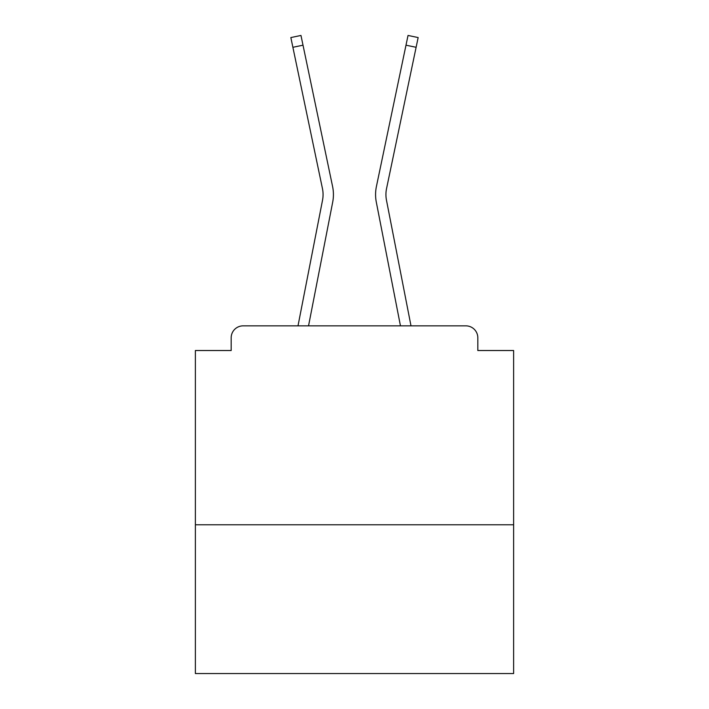 <?xml version="1.0" encoding="UTF-8"?>
<svg xmlns="http://www.w3.org/2000/svg" width="709" height="709" viewBox="0 0 709 709"><rect width="100%" height="100%" fill="white"/><g stroke="black" fill="none" stroke-linecap="round" stroke-linejoin="round"><path stroke-width="1.06" d="M513.626 524.766L513.626 350.521L477.822 350.521L477.822 337.794A11.938 11.938 0 0 0 465.893 325.856L243.107 325.856A11.938 11.938 0 0 0 231.178 337.794L231.178 350.521L195.374 350.521L195.374 673.55L513.626 673.55L513.626 524.766L195.374 524.766M231.178 337.794L231.178 350.521M465.893 325.856L416.555 325.856M292.445 325.856L243.107 325.856M477.822 350.521L477.822 337.794M298.002 325.856L322.524 200.222A29.441 29.441 0 0 0 322.444 188.55L290.85 37.568L300.971 35.45L332.574 186.432A39.784 39.784 0 0 1 332.681 202.198L308.539 325.856M410.998 325.856L386.476 200.222A29.441 29.441 0 0 1 386.556 188.55L416.112 47.299L405.991 45.181L376.426 186.432A39.784 39.784 0 0 0 376.319 202.198L400.461 325.856M322.524 200.222A29.441 29.441 0 0 0 322.444 188.55A29.441 29.441 0 0 1 322.524 200.222A29.441 29.441 0 0 0 322.444 188.55A29.441 29.441 0 0 1 322.524 200.222A29.441 29.441 0 0 0 322.444 188.55A29.441 29.441 0 0 1 322.524 200.222A29.441 29.441 0 0 0 322.444 188.55A29.441 29.441 0 0 1 322.524 200.222A29.441 29.441 0 0 0 322.444 188.55A29.441 29.441 0 0 1 322.524 200.222A29.441 29.441 0 0 0 322.444 188.55A29.441 29.441 0 0 1 322.524 200.222A29.441 29.441 0 0 0 322.444 188.55A29.441 29.441 0 0 1 322.524 200.222A29.441 29.441 0 0 0 322.444 188.55A29.441 29.441 0 0 1 322.524 200.222A29.441 29.441 0 0 0 322.444 188.55A29.441 29.441 0 0 1 322.524 200.222A29.441 29.441 0 0 0 322.444 188.55A29.441 29.441 0 0 1 322.524 200.222A29.441 29.441 0 0 0 322.444 188.55A29.441 29.441 0 0 1 322.524 200.222A29.441 29.441 0 0 0 322.444 188.55A29.441 29.441 0 0 1 322.524 200.222A29.441 29.441 0 0 0 322.444 188.55A29.441 29.441 0 0 1 322.524 200.222A29.441 29.441 0 0 0 322.444 188.55A29.441 29.441 0 0 1 322.524 200.222A29.441 29.441 0 0 0 322.444 188.55A29.441 29.441 0 0 1 322.524 200.222A29.441 29.441 0 0 0 322.444 188.55A29.441 29.441 0 0 1 322.524 200.222M303.009 45.181L332.574 186.432L303.009 45.181L332.574 186.432L303.009 45.181L332.574 186.432L303.009 45.181L332.574 186.432L303.009 45.181L332.574 186.432L303.009 45.181L332.574 186.432L303.009 45.181L332.574 186.432L303.009 45.181L332.574 186.432L303.009 45.181L332.574 186.432L303.009 45.181L332.574 186.432L303.009 45.181L332.574 186.432L303.009 45.181L332.574 186.432L303.009 45.181L332.574 186.432L303.009 45.181L332.574 186.432L303.009 45.181L332.574 186.432L303.009 45.181L332.574 186.432L303.009 45.181L292.888 47.299M386.476 200.222A29.441 29.441 0 0 1 386.556 188.55A29.441 29.441 0 0 0 386.476 200.222A29.441 29.441 0 0 1 386.556 188.55A29.441 29.441 0 0 0 386.476 200.222A29.441 29.441 0 0 1 386.556 188.55A29.441 29.441 0 0 0 386.476 200.222A29.441 29.441 0 0 1 386.556 188.55A29.441 29.441 0 0 0 386.476 200.222A29.441 29.441 0 0 1 386.556 188.55A29.441 29.441 0 0 0 386.476 200.222A29.441 29.441 0 0 1 386.556 188.55A29.441 29.441 0 0 0 386.476 200.222A29.441 29.441 0 0 1 386.556 188.55A29.441 29.441 0 0 0 386.476 200.222A29.441 29.441 0 0 1 386.556 188.55A29.441 29.441 0 0 0 386.476 200.222A29.441 29.441 0 0 1 386.556 188.55A29.441 29.441 0 0 0 386.476 200.222A29.441 29.441 0 0 1 386.556 188.55A29.441 29.441 0 0 0 386.476 200.222A29.441 29.441 0 0 1 386.556 188.55A29.441 29.441 0 0 0 386.476 200.222A29.441 29.441 0 0 1 386.556 188.55A29.441 29.441 0 0 0 386.476 200.222A29.441 29.441 0 0 1 386.556 188.55A29.441 29.441 0 0 0 386.476 200.222A29.441 29.441 0 0 1 386.556 188.55A29.441 29.441 0 0 0 386.476 200.222A29.441 29.441 0 0 1 386.556 188.55A29.441 29.441 0 0 0 386.476 200.222A29.441 29.441 0 0 1 386.556 188.55A29.441 29.441 0 0 0 386.476 200.222M405.991 45.181L376.426 186.432L408.029 35.45L418.15 37.568L416.112 47.299"/></g></svg>
